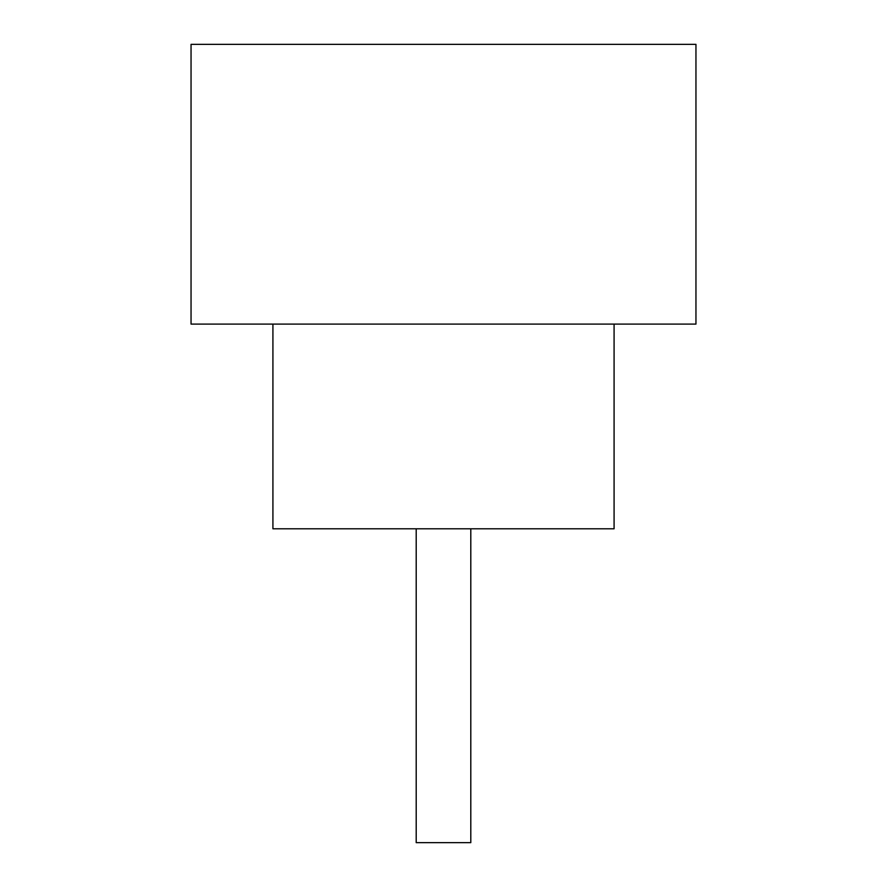 <?xml version="1.0" encoding="UTF-8"?>
<svg xmlns="http://www.w3.org/2000/svg" width="887" height="887" viewBox="0 0 887 887"><rect width="100%" height="100%" fill="white"/><g stroke="black" fill="none" stroke-linecap="round" stroke-linejoin="round"><path stroke-width="1.33" d="M470.797 528.785L470.797 842.65L416.203 842.65L416.203 528.785M272.919 324.099L272.919 528.785L614.081 528.785L614.081 324.099M695.951 324.099L191.049 324.099L191.049 44.35L695.951 44.35L695.951 324.099"/></g></svg>

